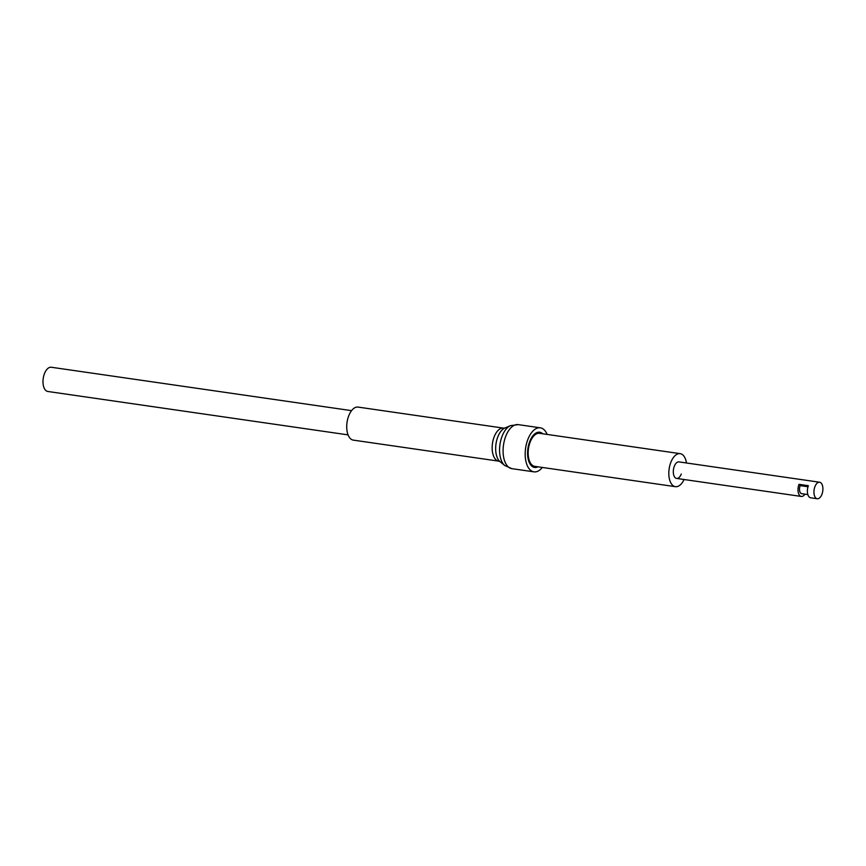 <?xml version="1.0" encoding="UTF-8"?>
<svg xmlns="http://www.w3.org/2000/svg" width="866" height="866" viewBox="0 0 866 866"><rect width="100%" height="100%" fill="white"/><g stroke="black" fill="none" stroke-linecap="round" stroke-linejoin="round"><path stroke-width="1.3" d="M804.915 494.161A8.346 4.373 -81.8 0 1 801.299 496.445L676.595 478.422A8.346 4.373 98.2 0 1 674.289 466.309A8.346 4.373 98.2 0 1 678.976 461.903A8.346 4.373 98.2 0 0 674.289 466.309A8.346 4.373 98.2 0 0 676.595 478.422A8.346 4.373 98.2 0 0 681.282 474.016M684.086 479.504A16.681 8.747 -81.8 0 1 675.393 486.67A16.681 8.747 -81.8 0 1 670.793 462.455A16.681 8.747 -81.8 0 1 680.167 453.654A16.681 8.747 -81.8 0 1 686.467 462.985M680.167 453.654L539.529 433.325A16.681 8.747 98.2 0 0 530.144 442.125A16.681 8.747 98.2 0 0 534.755 466.352L675.393 486.67M814.928 486.638A8.346 4.373 -81.8 0 1 819.626 482.232A8.346 4.373 -81.8 0 1 821.921 494.345A8.346 4.373 -81.8 0 1 817.233 498.751A8.346 4.373 -81.8 0 1 814.928 486.638M801.299 496.445A8.346 4.373 -81.8 0 1 798.993 484.332L808.368 485.685A8.346 4.373 98.2 0 0 810.673 497.798L817.233 498.751M798.993 484.332L800.162 485.62L808.01 486.757M800.162 485.62A5.564 2.912 98.2 0 0 801.689 493.696L807.848 494.583M351.564 410.646L51.31 367.249A12.232 6.408 98.2 0 0 44.437 373.711A12.232 6.408 98.2 0 0 47.814 391.475L348.067 434.873M503.503 428.118L358.08 407.096A16.681 8.747 98.2 0 0 348.706 415.907A16.681 8.747 98.2 0 0 347.688 419.09A16.681 8.747 98.2 0 0 353.306 440.123L498.74 461.145A16.681 8.747 -81.8 0 1 493.122 440.112A16.681 8.747 -81.8 0 1 494.129 436.919A16.681 8.747 -81.8 0 1 503.503 428.118L504.889 428.01A17.818 9.331 98.2 0 0 497.777 436.994A17.818 9.331 98.2 0 0 500.028 461.643L504.737 465.497A21.109 11.063 -81.8 0 1 502.074 436.291A21.109 11.063 -81.8 0 1 510.496 425.639L518.225 424.621A22.245 11.659 98.2 0 0 505.722 436.367A22.245 11.659 98.2 0 0 511.86 468.658L533.954 471.851A22.245 11.659 -81.8 0 1 527.816 439.56A22.245 11.659 -81.8 0 1 540.319 427.815A22.245 11.659 -81.8 0 1 547.15 434.429M542.733 433.79A17.796 9.32 98.2 0 0 539.68 432.221A17.796 9.32 98.2 0 0 529.678 441.617A17.796 9.32 98.2 0 0 534.593 467.445A17.796 9.32 98.2 0 0 537.959 466.806M542.376 467.445A22.245 11.659 -81.8 0 1 533.954 471.851M504.748 465.497A21.109 11.063 -81.8 0 1 504.737 465.497L511.86 468.658M678.976 461.903L819.626 482.232M532.189 436.756L533.001 436.875M528.682 460.972L529.505 461.091M518.225 424.621L540.319 427.815M504.889 428.01L510.496 425.639M498.74 461.145L500.028 461.643"/></g></svg>
